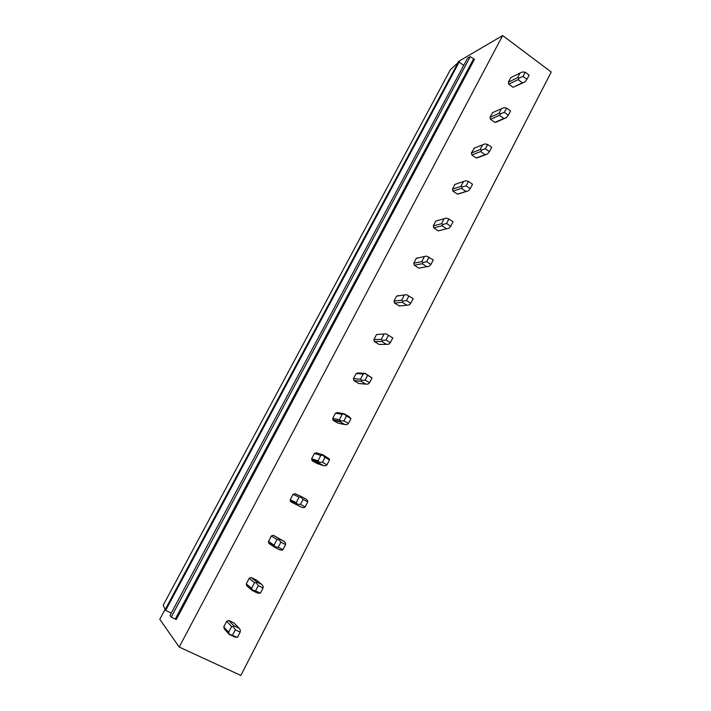 <?xml version="1.0" encoding="UTF-8"?>
<svg xmlns="http://www.w3.org/2000/svg" width="711" height="711" viewBox="0 0 711 711"><rect width="100%" height="100%" fill="white"/><g stroke="black" fill="none" stroke-linecap="round" stroke-linejoin="round"><path stroke-width="1.07" d="M457.608 63.11L458.471 61.493L502.65 35.55L551.221 72.015L240.825 675.45L179.208 647.054L159.779 619.29L165.023 609.496M458.035 62.719L450.427 69.625L163.228 605.185L165.627 610.42L459.146 62.07L458.035 62.719L165.13 609.754M171.289 613.086L165.627 610.42M463.705 65.394L459.146 62.07M502.65 35.55L179.208 647.054M467.527 58.231L170.027 615.442L171.244 617.068L470.229 56.658L467.527 58.231M470.229 56.658L474.468 59.297L176.248 619.557L171.244 617.068M239.127 628.248L234.052 622.969L228.809 620.463L226.729 621.263L223.769 626.924L224.356 629.004L229.262 634.416L228.666 632.31L231.67 626.524L233.519 626.871L233.795 625.707L239.127 628.248L240.362 630.133L240.167 632.159L237.421 637.438L229.653 634.283M261.852 584.495L256.395 580.069L251.241 577.51L249.188 578.274L246.282 583.909L246.85 585.908L252.147 590.459L252.609 590.183L251.561 588.353L254.52 582.673L256.413 582.896L256.609 581.891L261.852 584.495L263.141 586.228L263.079 587.997L260.377 593.187L255.569 590.823L252.609 590.183M284.204 541.462L273.3 535.259L271.282 535.987L268.447 541.818L268.98 543.524L274.65 547.23L275.184 546.821L274.073 545.133L276.988 539.542L278.916 539.649L279.041 538.805L284.204 541.462L285.546 543.062L285.6 544.573L282.951 549.683L278.223 547.257L275.184 546.821M293.012 494.385L299.082 497.131L301.055 497.122L301.1 496.429L294.994 493.692L293.012 494.385L290.195 499.78L290.755 501.824L301.882 507.414L290.755 501.824M314.395 453.449L320.812 455.413L322.83 455.298L322.803 454.747L316.351 452.8L314.395 453.449L311.622 458.764L312.173 460.799L317.106 463.51L323.576 465.652L318.555 462.897L312.173 460.799M335.441 413.18L342.195 414.38L344.151 413.749L337.361 412.558L335.441 413.18L332.712 418.397L333.255 420.432L338.107 423.187L344.915 424.574L339.974 421.765L333.255 420.432M356.149 373.542L363.232 374.004L365.152 373.408L358.042 372.955L356.149 373.542L353.456 378.679L353.998 380.696L358.779 383.505L365.907 384.153L361.046 381.292L353.998 380.696M376.528 334.526L386.055 333.85L376.528 334.526L373.888 339.582L374.413 341.591L379.123 344.444L386.562 344.373L381.78 341.476L374.413 341.591M398.827 295.847L396.596 296.114L393.992 301.1L394.507 303.099L399.44 305.961M418.308 257.906L416.344 258.306L413.784 263.212L414.3 265.203L418.868 268.136L426.902 266.705L422.263 263.71L414.3 265.203M437.487 220.614L435.799 221.077L433.275 225.902L433.781 227.884L438.287 230.862L446.597 228.773L442.029 225.743L433.781 227.884M456.053 184.042L454.951 184.407L452.472 189.162L452.969 191.135L457.404 194.147L459.155 193.712M474.424 148.057L471.375 152.981L471.864 154.945L476.237 158.002L477.961 157.584M492.599 112.64L489.986 117.342L490.474 119.306L494.785 122.39L496.482 121.999M508.329 82.236L517.617 77.65L520.025 73.029L510.702 77.695L508.329 82.236L508.809 84.191L513.058 87.311L524.807 81.996L522.407 82.814L518.097 79.632L508.809 84.191M418.157 257.809L416.886 258.066M398.427 295.589L397.893 295.66M520.025 73.029L522.372 71.989L525.216 72.202L529.144 75.117L526.949 79.339L523.02 76.424L519.288 77.917L518.097 79.632M517.617 77.65L519.288 77.917M523.02 76.424L525.216 72.202M513.058 87.311L522.407 82.814M526.949 79.339L524.807 81.996M492.403 112.729L503.788 107.681L506.579 108.054L510.56 110.934L508.338 115.218L504.348 112.338L500.66 113.698L499.522 115.324L490.474 119.306M489.986 117.342L499.024 113.333L501.468 108.641M496.136 122.15L506.259 117.733L503.886 118.47L499.522 115.324M499.024 113.333L500.66 113.698M504.348 112.338L506.579 108.054M494.785 122.39L503.886 118.47M508.338 115.218L506.259 117.733M473.819 148.297L484.929 143.924L487.648 144.457L491.692 147.31L489.435 151.656L485.391 148.812L481.747 150.03L480.654 151.559L471.864 154.945M471.375 152.981L480.156 149.559L482.636 144.795M477.197 157.869L487.435 154.02L485.089 154.669L480.654 151.559M480.156 149.559L481.747 150.03M485.391 148.812L487.648 144.457M476.237 158.002L485.089 154.669M489.435 151.656L487.435 154.02M454.951 184.407L465.767 180.727L468.425 181.429L472.531 184.247L470.238 188.664L466.132 185.855L462.541 186.931L461.492 188.362L452.969 191.135M452.472 189.162L460.986 186.353L463.501 181.518M457.875 194.112L467.145 191.188M460.986 186.353L462.541 186.931M466.132 185.855L468.425 181.429M457.404 194.147L465.989 191.437L461.492 188.362M467.909 190.983L465.989 191.437M470.238 188.664L468.309 190.868M435.799 221.077L446.304 218.108L448.899 218.988L453.067 221.77L450.738 226.249L446.561 223.476L443.024 224.409L442.029 225.743M433.275 225.902L441.513 223.725L444.073 218.81M441.513 223.725L443.024 224.409M446.561 223.476L448.899 218.988M450.738 226.249L448.89 228.293L446.597 228.773M416.344 258.306L426.538 256.076L433.292 259.879L430.928 264.439L426.689 261.701L423.205 262.475L422.263 263.71M413.784 263.212L421.739 261.684L424.343 256.689M421.739 261.684L423.205 262.475M426.689 261.701L429.062 257.142M430.928 264.439L429.16 266.314L426.902 266.705M396.596 296.114L406.461 294.656L413.207 298.602L410.798 303.233L406.496 300.531L403.075 301.153L402.177 302.282L394.507 303.099M393.992 301.1L401.653 300.246L404.292 295.172M401.653 300.246L403.075 301.153M406.496 300.531L408.914 295.9M399.155 305.988L406.896 305.232L402.177 302.282M410.798 303.233L409.118 304.939L406.896 305.232M373.888 339.582L381.238 339.423L383.922 334.277M388.428 335.29L392.792 337.947L390.348 342.649L385.984 340L388.428 335.29L386.055 333.85M381.238 339.423L382.616 340.453L381.78 341.476M385.984 340L382.616 340.453M390.348 342.649L388.748 344.177L386.562 344.373M353.456 378.679L360.504 379.239L363.232 374.004M365.152 373.408L372.049 377.932L369.569 382.714L365.134 380.101L361.828 380.394L361.046 381.292M365.134 380.101L367.623 375.31L365.321 373.675M367.623 375.31L372.049 377.932M360.504 379.239L361.828 380.394M369.569 382.714L368.058 384.056L365.907 384.153M332.712 418.397L339.423 419.703L342.195 414.38M344.151 413.749L349.074 416.566L350.967 418.566L348.443 423.427L343.937 420.859L340.693 420.983L339.974 421.765M343.937 420.859L346.47 415.997L344.248 414.158M346.47 415.997L350.967 418.566M339.423 419.703L340.693 420.983M348.443 423.427L347.03 424.583L344.915 424.574M311.622 458.764L317.995 460.826L320.812 455.413M322.803 454.747L329.246 458.844L329.54 459.875L326.98 464.816L322.394 462.292L319.221 462.239L318.555 462.897M322.394 462.292L324.963 457.351L322.83 455.298M324.963 457.351L329.54 459.875M317.995 460.826L319.203 462.212L311.791 459.795M326.98 464.816L325.656 465.767L323.576 465.652M290.195 499.78L296.22 502.633L299.082 497.131M301.1 496.429L306.183 499.14L307.579 500.606L307.756 501.868L305.143 506.899L300.495 504.419L297.385 504.179L296.789 504.712M300.495 504.419L303.108 499.398L301.055 497.122M303.108 499.398L307.756 501.868M296.22 502.633L297.385 504.179M305.143 506.899L303.926 507.645L301.882 507.414M271.282 535.987L276.988 539.542M268.411 541.462L274.073 545.133M273.3 535.259L279.041 538.805M278.223 547.257L280.881 542.146L278.916 539.649M280.881 542.146L285.6 544.573M282.951 549.683L281.832 550.216L279.832 549.879L274.65 547.23M249.188 578.274L254.52 582.673M246.273 583.847L251.561 588.353M251.241 577.51L256.609 581.891M255.569 590.823L258.28 585.615L256.413 582.896M258.28 585.615L263.079 587.997M260.377 593.187L257.409 593.045L252.147 590.459M226.729 621.263L231.67 626.524M223.769 626.924L228.666 632.31M228.809 620.463L233.795 625.707M232.533 635.127L235.288 629.839L233.519 626.871M235.288 629.839L240.167 632.159M237.421 637.438L234.612 636.949L229.262 634.416M473.482 59.049L175.306 618.97M353.945 380.589L361.126 381.194M333.006 419.846L340.382 421.303M290.284 500.446L296.931 503.61M268.447 541.818L274.41 545.684M246.282 583.909L251.614 588.468"/></g></svg>
